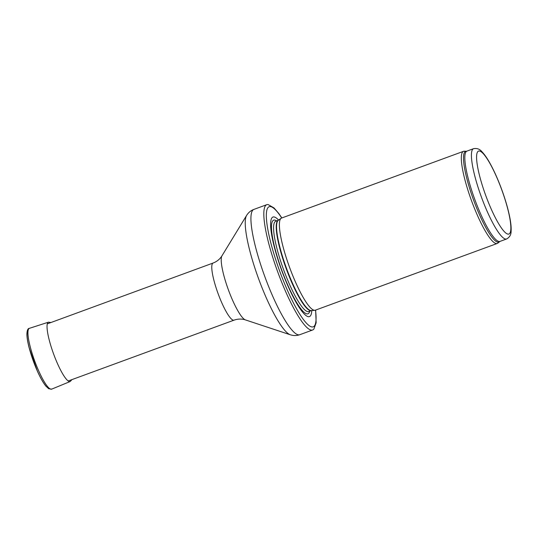 <?xml version="1.0" encoding="UTF-8"?>
<svg xmlns="http://www.w3.org/2000/svg" width="538" height="538" viewBox="0 0 538 538"><rect width="100%" height="100%" fill="white"/><g stroke="black" fill="none" stroke-linecap="round" stroke-linejoin="round"><path stroke-width="0.81" d="M499.459 241.723A48.312 9.294 69.9 0 1 475.612 205.422A48.312 9.294 69.9 0 1 466.271 151.239L464.139 151.225A49.059 9.442 69.9 0 0 463.46 151.339A49.059 9.442 69.9 0 0 473.622 206.249A49.059 9.442 69.9 0 0 497.253 243.458A49.059 9.442 69.9 0 0 497.838 243.109L500.037 241.387A48.077 9.254 69.9 0 1 476.876 204.924A48.077 9.254 69.9 0 1 466.923 151.117L473.514 148.696A48.077 9.254 69.9 0 0 483.474 202.503A48.077 9.254 69.9 0 0 506.628 238.973C509.701 237.224 511.187 234.615 511.1 231.132C511.302 228.072 511.006 224.252 510.212 219.679C508.659 210.909 505.875 200.977 501.853 189.887C497.825 178.925 493.575 169.551 489.109 161.763C486.601 157.412 484.213 154.07 481.954 151.743C479.761 149.053 476.95 148.037 473.514 148.696M463.46 151.339L281.542 218.072A49.059 9.442 69.9 0 0 281.098 218.307A49.059 9.442 69.9 0 0 291.704 272.981A49.059 9.442 69.9 0 0 314.844 310.298A49.059 9.442 69.9 0 0 315.335 310.191L497.253 243.458M278.597 220.089A52.986 10.195 69.9 0 0 270.829 228.724A52.986 10.195 69.9 0 0 283.936 276.337A52.986 10.195 69.9 0 0 311.778 310.554M281.858 217.957L278.919 213.653L274.03 207.957L268.18 204.581A66.719 12.838 69.9 0 0 266.734 204.696A66.719 12.838 69.9 0 0 280.554 279.363A66.719 12.838 69.9 0 0 312.692 329.969A66.719 12.838 69.9 0 0 313.862 329.121L316.142 322.773L315.651 310.076M487.63 200.472A44.15 8.494 -110.1 0 1 482.808 153.202A44.15 8.494 -110.1 0 1 510.629 223.848A44.15 8.494 -110.1 0 1 487.63 200.472M281.098 218.307L278.24 220.345A48.131 9.26 69.9 0 0 288.644 273.983A48.131 9.26 69.9 0 0 311.347 310.594L314.844 310.298M288.274 274.111A48.077 9.254 69.9 0 0 311.394 310.587L308.792 311.542A48.077 9.254 69.9 0 1 285.638 275.079A48.077 9.254 69.9 0 1 275.678 221.273L278.281 220.318A48.077 9.254 69.9 0 0 288.274 274.111M276.633 220.916A49.866 9.597 69.9 0 0 283.956 275.927A49.866 9.597 69.9 0 0 309.754 311.193M281.73 218.004A63.975 12.307 69.9 0 0 266.33 216.047A63.975 12.307 69.9 0 0 282.423 278.321A63.975 12.307 69.9 0 0 307.46 324.206A63.975 12.307 69.9 0 0 315.517 310.123M266.734 204.696L253.849 209.423A66.719 12.838 69.9 0 0 267.662 284.091A66.719 12.838 69.9 0 0 299.8 334.697L312.692 329.969M221.932 255.873A34.499 6.638 69.9 0 0 229.881 293.761A34.499 6.638 69.9 0 0 245.422 319.902C241.75 318.711 237.957 318.799 234.057 320.144A30.417 5.851 69.9 0 1 219.403 297.077A30.417 5.851 69.9 0 1 213.102 263.035C216.955 261.542 219.901 259.155 221.932 255.873L246.565 215.489A64.271 12.367 69.9 0 0 261.381 286.082A64.271 12.367 69.9 0 0 290.325 334.777C293.573 335.82 296.734 335.793 299.8 334.697M28.104 330.446A30.874 5.938 69.9 0 0 33.43 361.341A30.874 5.938 69.9 0 0 49.348 388.355M51.702 389.129L48.709 388.745L45.945 386.203C43.282 382.935 40.424 377.911 37.378 371.133L29.086 347.582C27.667 342.034 26.934 337.575 26.9 334.185C27.048 330.312 27.882 328.362 29.402 328.335A32.381 6.227 69.9 0 0 34.661 360.89A32.381 6.227 69.9 0 0 51.702 389.129L70.222 381.503L71.951 379.613M29.402 328.335L48.46 322.175A31.601 6.079 69.9 0 0 53.592 353.95A31.601 6.079 69.9 0 0 70.222 381.503M506.628 238.973L500.037 241.387M466.271 151.239L466.923 151.117M246.565 215.489C248.368 212.591 250.795 210.566 253.849 209.423M245.422 319.902L290.325 334.777M213.102 263.035L47.277 323.869M234.057 320.144L68.225 380.978M50.996 322.504L48.46 322.175"/></g></svg>
